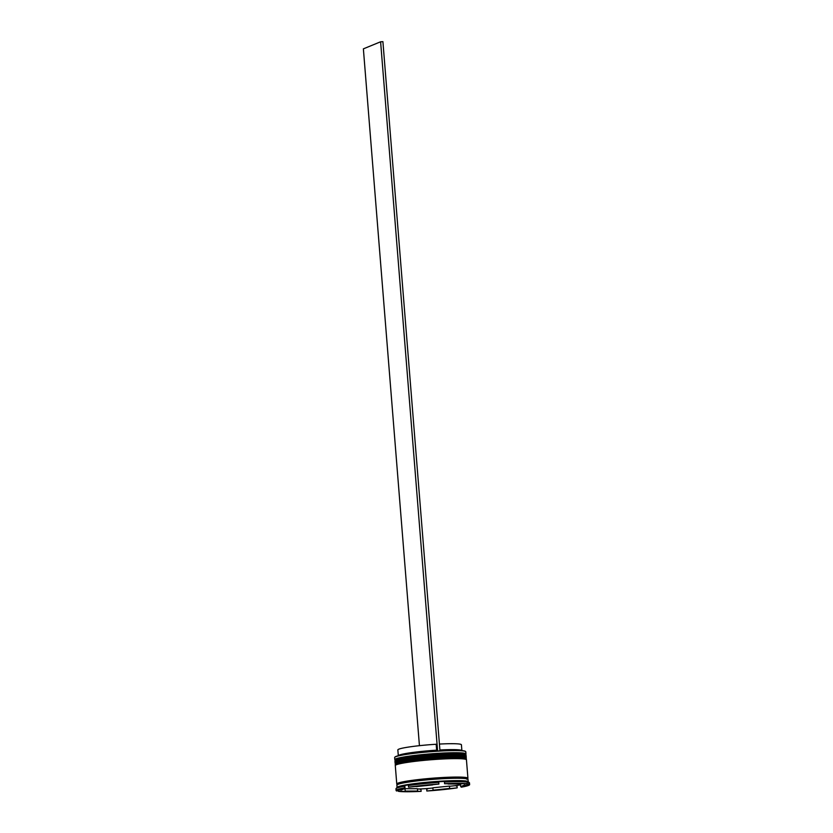 <?xml version="1.0" encoding="UTF-8"?>
<svg xmlns="http://www.w3.org/2000/svg" width="833" height="833" viewBox="0 0 833 833"><rect width="100%" height="100%" fill="white"/><g stroke="black" fill="none" stroke-linecap="round" stroke-linejoin="round"><path stroke-width="1.25" d="M465.97 753.938L465.803 751.814A35.694 2.926 175.4 0 0 465.657 751.585A35.694 2.926 175.4 0 0 432.993 751.533A35.694 2.926 175.4 0 0 395.706 756.718A35.694 2.926 175.4 0 0 394.748 757.291A35.694 2.926 175.4 0 0 394.644 757.541L394.811 759.665A35.694 2.926 -4.6 0 1 395.873 758.853A35.694 2.926 -4.6 0 1 434.618 753.553A35.694 2.926 -4.6 0 1 465.97 753.938A35.694 2.926 -4.6 0 1 465.866 754.188L465.564 754.542M394.748 757.291L394.957 757.03A35.455 2.905 -4.6 0 1 395.914 756.468A35.455 2.905 -4.6 0 1 437.606 751.002L380.608 41.785L363.375 48.855L419.436 745.681M395.311 760.196L394.957 759.894A35.694 2.926 -4.6 0 1 394.811 759.665M395.592 763.746L395.238 763.445A35.694 2.926 -4.6 0 1 395.102 763.215A35.694 2.926 -4.6 0 1 396.154 762.393A35.694 2.926 -4.6 0 1 434.899 757.093A35.694 2.926 -4.6 0 1 466.261 757.489A35.694 2.926 -4.6 0 1 466.157 757.738L465.855 758.092M461.201 786.498L461.263 787.195A36.881 3.02 175.4 0 0 469.625 784.571L469.5 782.926A36.881 3.02 175.4 0 0 469.354 782.687L468.073 781.604A35.694 2.926 175.4 0 0 435.409 781.552A35.694 2.926 175.4 0 0 398.122 786.748A35.694 2.926 175.4 0 0 397.154 787.31L396.071 788.58A36.881 3.02 175.4 0 0 395.967 788.841L396.102 790.496A36.881 3.02 175.4 0 0 396.82 791.017L404.474 787.872A36.881 3.02 175.4 0 0 397.195 789.653A36.881 3.02 175.4 0 0 396.102 790.496M460.545 784.832A36.173 2.968 -4.6 0 1 455.318 785.675L457.046 786.206L457.171 787.862L426.84 791.006A36.881 3.02 175.4 0 0 457.171 787.862M398.361 790.382L398.445 791.35L421.134 791.35L420.998 789.694L419.697 788.986A36.173 2.968 -4.6 0 0 428.318 788.466L426.704 789.351L426.84 791.006M461.263 787.195L468.906 784.051L468.292 781.864A36.173 2.968 -4.6 0 0 465.845 781.354L467.157 782.062L467.292 783.718L444.593 783.728L444.468 782.072L445.655 781.354A36.173 2.968 -4.6 0 0 437.033 781.875L438.762 782.406L438.897 784.061L408.555 787.206L408.42 785.55L410.034 784.665A36.173 2.968 -4.6 0 0 403.859 785.686L404.338 786.227A36.881 3.02 175.4 0 0 397.06 787.997A36.881 3.02 175.4 0 0 396.071 788.58M466.261 757.489L466.157 756.302A35.694 2.926 175.4 0 0 434.805 755.916A35.694 2.926 175.4 0 0 396.06 761.216A35.694 2.926 175.4 0 0 394.998 762.028L395.102 763.215M467.261 778.928A35.694 2.926 175.4 0 0 467.927 778.293L466.449 759.852A35.694 2.926 175.4 0 0 435.097 759.457A35.694 2.926 175.4 0 0 396.352 764.756A35.694 2.926 175.4 0 0 395.29 765.579L396.768 784.009A35.694 2.926 175.4 0 0 397.528 784.54L397.487 784.738M467.927 778.293A35.694 2.926 175.4 0 0 436.575 777.897A35.694 2.926 175.4 0 0 397.83 783.197A35.694 2.926 175.4 0 0 396.768 784.009M468.208 781.718L468.021 779.469A35.694 2.926 175.4 0 0 436.669 779.084A35.694 2.926 175.4 0 0 397.924 784.384A35.694 2.926 175.4 0 0 396.872 785.196L397.049 787.435M404.338 786.227L404.474 787.872M461.805 783.718L460.503 784.249L460.691 786.612A32.123 2.634 175.4 0 0 463.929 785.696A32.123 2.634 175.4 0 0 464.887 784.957A32.123 2.634 175.4 0 0 464.876 784.905L464.887 784.957M398.289 755.739L398.413 755.593A31.883 2.614 175.4 0 1 399.267 755.083A31.883 2.614 175.4 0 1 436.648 750.169L436.18 744.254A31.883 2.614 175.4 0 0 398.799 749.179A31.883 2.614 175.4 0 0 397.851 749.908L398.309 755.708M436.648 750.169L437.033 751.231M405.223 791.079A32.123 2.634 175.4 0 0 417.645 791.069L417.458 788.705L405.036 788.716L405.223 791.079L417.645 791.069M405.036 788.455A32.123 2.634 175.4 0 0 400.84 790.111A32.123 2.634 175.4 0 0 400.86 790.163L405.036 788.455L404.848 786.092A32.123 2.634 175.4 0 0 404.328 786.206M432.66 784.707L432.681 784.905A32.123 2.634 175.4 0 0 416.073 786.623L416.063 786.425M460.482 783.718L460.503 783.988A32.123 2.634 175.4 0 0 448.081 783.999L448.06 783.718M432.681 784.905L416.073 786.623M460.503 783.988L448.081 783.999M460.691 786.612L464.876 784.905M398.445 791.35A36.881 3.02 175.4 0 0 421.134 791.35M438.897 784.061A36.881 3.02 175.4 0 0 408.555 787.206M467.292 783.718A36.881 3.02 175.4 0 0 444.593 783.728M469.625 784.571A36.881 3.02 175.4 0 0 468.906 784.051M438.762 782.406A36.881 3.02 175.4 0 0 408.42 785.55M467.157 782.062A36.881 3.02 175.4 0 0 444.468 782.072M469.354 782.687A36.881 3.02 175.4 0 0 468.771 782.395M437.606 751.002A35.455 2.905 175.4 0 1 439.907 750.856A35.455 2.905 -4.6 0 1 465.408 751.366L465.657 751.585M465.605 758.249A34.976 2.863 175.4 0 0 434.878 757.874A34.976 2.863 175.4 0 0 396.904 763.07A34.976 2.863 -4.6 0 1 435.586 757.822A34.976 2.863 -4.6 0 1 465.585 758.374M465.314 754.708A34.976 2.863 175.4 0 0 434.587 754.323A34.976 2.863 175.4 0 0 396.623 759.519A34.976 2.863 -4.6 0 1 435.305 754.281A34.976 2.863 -4.6 0 1 465.293 754.823M403.734 788.986L405.057 788.986M417.479 788.986L419.697 788.986M467.178 782.322L468.292 781.864M428.318 788.466L432.879 787.997M449.476 786.279L455.318 785.675M449.466 786.081L432.858 787.799L433.056 790.163A32.123 2.634 175.4 0 0 449.653 788.445L449.466 786.081M433.056 790.163L449.653 788.445M461.909 750.616L461.763 750.491A31.883 2.614 175.4 0 0 439.907 749.981M461.878 750.595L461.42 744.785A31.883 2.614 175.4 0 0 439.428 744.067M439.907 750.856L437.669 750.97M439.97 750.835L382.909 41.65L380.608 41.785M395.987 760.269A35.694 2.926 175.4 0 0 394.925 761.081L396.404 759.571L410.211 756.78L450.278 753.563C469.906 753.48 465.116 754.917 466.084 755.354A35.694 2.926 175.4 0 0 434.732 754.969A35.694 2.926 175.4 0 0 395.987 760.269M394.925 761.081L394.946 761.32A35.694 2.926 -4.6 0 1 396.008 760.508A35.694 2.926 -4.6 0 1 434.753 755.208A35.694 2.926 -4.6 0 1 466.105 755.593L466.084 755.354M396.269 763.819A35.694 2.926 175.4 0 0 395.217 764.632L396.695 763.111L410.492 760.331L450.559 757.103C470.197 757.03 465.397 758.467 466.365 758.905A35.694 2.926 175.4 0 0 435.013 758.519A35.694 2.926 175.4 0 0 396.269 763.819M395.217 764.632L395.227 764.871A35.694 2.926 -4.6 0 1 396.289 764.048A35.694 2.926 -4.6 0 1 435.034 758.748A35.694 2.926 -4.6 0 1 466.386 759.144L466.365 758.905M397.518 784.488A35.58 2.915 -4.6 0 1 397.945 783.197A35.58 2.915 -4.6 0 1 439.751 777.699A35.58 2.915 -4.6 0 1 467.271 778.876M467.334 779.115L466.574 779.147M400.84 790.111L400.788 789.392"/></g></svg>
